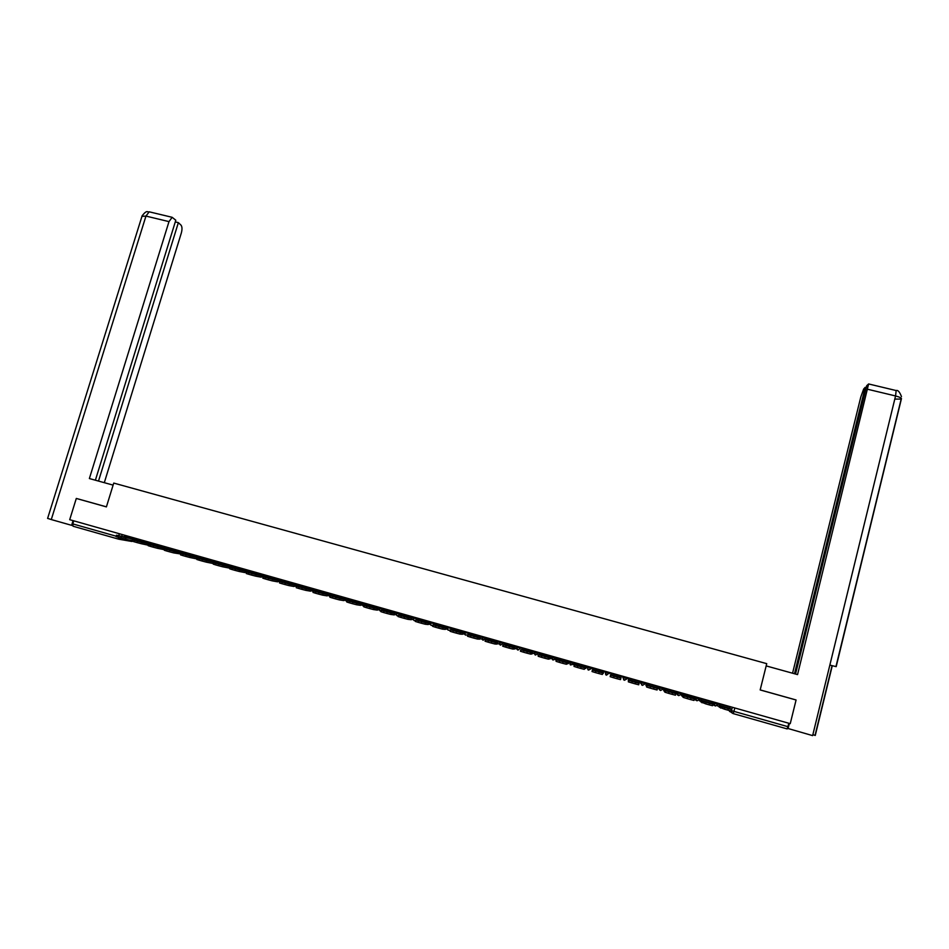 <?xml version="1.0" encoding="UTF-8"?>
<svg xmlns="http://www.w3.org/2000/svg" width="949" height="949" viewBox="0 0 949 949"><rect width="100%" height="100%" fill="white"/><g stroke="black" fill="none" stroke-linecap="round" stroke-linejoin="round"><path stroke-width="1.42" d="M79.965 499.435L76.3 498.45L69.704 519.684L790.244 723.66L796.081 699.994L794.847 699.603M76.3 498.45L106.407 506.885L113.738 483.077L766.733 663.659L760.173 689.947L796.081 699.994M118.566 539.139L73.061 526.232L72.8 523.907L116.169 536.209M73.749 520.823L72.8 523.907M788.868 723.268L787.148 728.915L733.174 713.601L733.945 711.37L788.026 726.709M727.634 707.883L722.201 706.341L727.539 708.215M719.816 703.719L719.472 705.498L720.943 706.447L728.274 708.618L731.596 709.461L729.971 708.488L730.291 706.685M717.254 705.807L719.117 706.376M724.799 707.634L724.407 709.176L719.093 707.029L719.698 703.695M719.472 705.498L729.971 708.488L719.472 705.498M731.596 709.484L731.204 711.003L727.895 710.16L728.274 708.618M724.407 709.176L727.895 710.16M766.175 665.913L797.551 674.597L868.62 383.954L866.686 385.733L795.535 674.039M812.866 734.633L815.262 735.451L832.273 665.735M894.788 399.102L901.36 399.078C901.835 398.141 899.901 397.109 895.559 395.958L812.629 735.617L787.516 728.358M866.235 387.583L865.203 387.346L863.673 389.019L860.838 396.86L792.557 673.221M865.203 387.346L794.491 673.754M795.203 699.721L760.185 689.899M788.073 728.642L789.366 723.411M829.841 665.107L836.188 666.649L901.467 398.556M113.109 485.117L89.372 478.545L168.993 221.615L145.956 216.087L51.282 519.554L71.614 525.331L73.061 520.633M104.307 482.673L181.318 233.051C182.303 229.361 182.196 226.728 181.022 225.15L178.365 222.647L98.506 481.072M51.282 519.554L47.628 518.379M72.61 525.544L71.614 525.331M95.386 480.206L175.802 220.227L172.16 217.309L168.993 221.615M175.28 221.9L178.365 222.647M79.669 499.364L106.418 506.849M709.235 702.675L703.826 701.145L709.152 703.007M701.513 698.547L701.157 700.303L702.331 701.169L709.579 703.316L712.936 704.182L711.596 703.268L701.157 700.326L711.596 703.268L711.952 701.501M699.804 699.152L699.377 700.777L700.825 701.192M706.115 702.331L705.724 703.873L700.777 701.833L701.418 698.511M712.936 704.194L712.545 705.712L709.188 704.858L709.579 703.316M705.724 703.873L709.188 704.858M690.931 697.479L685.546 695.961L690.848 697.823M683.304 693.387L682.924 695.143L683.802 695.925L694.36 698.915L693.968 700.445L690.575 699.579L690.967 698.049M693.683 696.329L693.316 698.084L694.36 698.915M682.165 693.067L681.489 695.712L682.094 693.043M681.489 695.712L682.604 696.032M687.527 697.064L687.123 698.606L683.41 697.456L682.533 696.661L683.233 693.363M682.924 695.143L693.316 698.096L682.924 695.143M687.123 698.606L690.575 699.579M672.699 692.319L667.337 690.801L672.616 692.651M665.166 688.25L665.356 690.694L675.866 693.672L675.474 695.202L672.058 694.324L672.45 692.794M675.498 691.18L675.107 692.924L675.866 693.672M664.359 688.025L663.683 690.658L664.312 688.013M663.683 690.658L664.478 690.884M669.009 691.821L668.618 693.351L664.964 692.224L664.371 691.489L665.119 688.239M664.763 689.994L675.119 692.936L664.763 689.994M668.618 693.351L672.058 694.324M654.561 687.183L649.223 685.664L654.478 687.503M650.587 686.601L650.195 688.132L646.601 687.017L647.088 683.138L647.004 685.486L657.467 688.452L657.064 689.982L653.612 689.093L654.003 687.574M657.408 686.056L657.467 688.452M646.625 683.007L645.949 685.641L646.589 682.995M646.696 684.87L656.993 687.811L646.696 684.87M650.195 688.132L653.612 689.093M636.494 682.058L631.18 680.552L636.411 682.39M639.389 680.955L638.748 684.787L635.249 683.897L635.652 682.367L639.14 683.268M628.285 680.635L628.962 678.001L628.452 680.682M632.248 681.406L631.856 682.924L628.333 681.833L629.057 678.333L628.724 680.314L635.652 682.367M628.701 679.781L638.95 682.699L628.701 679.781M631.856 682.924L635.249 683.897M615.877 676.21L618.428 677.289L613.078 675.771L615.877 676.21M611.251 672.995L610.539 675.154L620.907 678.096L620.504 679.614L616.98 678.713L617.372 677.183M621.453 675.878L620.907 678.096M610.788 674.703L621.002 677.598L610.788 674.715M613.991 676.234L613.588 677.752L616.98 678.713M613.588 677.752L610.136 676.673L610.539 675.154M597.989 671.145L600.337 672.165L595.011 670.658L597.989 671.145M593.433 667.942L592.425 670.03L602.745 672.948L602.354 674.466L603.611 670.824M603.588 670.824L602.745 672.948M603.208 673.482L603.884 670.907L602.912 673.434M603.125 672.533L592.959 669.65L603.113 672.544M602.354 674.466L598.795 673.553L599.187 672.034M595.818 671.073L595.414 672.592L598.795 673.553M595.414 672.592L592.022 671.536L592.425 670.03M580.183 666.091L582.33 667.064L577.028 665.557L580.183 666.091M575.699 662.924L574.394 664.917L584.667 667.823L584.276 669.342L585.853 665.795L584.667 667.823M585.758 668.535L586.435 665.961L585.758 668.535M584.276 669.342L580.681 668.416L581.085 666.898M577.727 665.949L577.324 667.467L580.681 668.416M577.324 667.467L574.003 666.423L574.394 664.917M562.46 661.073L559.127 660.492L562.46 661.073M558.048 657.93L557.538 659.614L556.446 659.828L566.683 662.734L566.28 664.241L567.229 663.944L568.166 660.789M568.107 660.777L567.609 662.473L566.683 662.734M567.431 663.387L568.392 663.612L569.068 661.05M569.009 661.038L568.321 663.636M557.538 659.614L567.597 662.485L557.538 659.614M566.28 664.241L562.65 663.304L563.054 661.797M559.708 660.848L559.317 662.355L562.65 663.304M559.317 662.355L556.055 661.334L556.446 659.84M544.821 656.079L541.31 655.439L544.821 656.079M540.467 652.948L539.945 654.632L538.581 654.763L548.771 657.657L548.368 659.152L549.59 658.938L550.562 655.806M550.491 655.795L549.969 657.467L548.771 657.657M549.815 658.392L551.084 658.713L551.772 656.15L551.547 657.135L553.682 657.799L557.882 657.882M551.701 656.127L551.001 658.725M539.945 654.632L549.957 657.479L539.945 654.632M548.368 659.152L544.714 658.215L545.117 656.708M541.784 655.771L541.381 657.266L544.714 658.215M541.381 657.266L538.178 656.269L538.581 654.774M527.253 651.097L523.563 650.409L527.253 651.097M522.97 648.001L522.424 649.662L520.799 649.733L530.942 652.604L530.538 654.098L532.021 653.956L533.041 650.848M532.947 650.824L532.413 652.497L530.942 652.604M532.27 653.41L533.967 653.458M522.424 649.662L532.401 652.509L522.424 649.662M530.538 654.098L526.849 653.149L527.253 651.643M523.943 650.706L523.528 652.212L526.849 653.149M523.528 652.212L520.396 651.228L520.799 649.745M509.755 646.139L505.9 645.403L509.755 646.139M505.544 643.066L504.987 644.727L503.089 644.715L513.184 647.574L512.78 649.069L514.548 649.009L515.604 645.913M515.485 645.878L514.927 647.538L513.184 647.574M516.612 648.914L514.809 648.464M514.927 647.538L504.987 644.727L514.904 647.55M512.78 649.069L509.055 648.108L509.471 646.601M506.173 645.676L505.758 647.171L509.055 648.108M505.758 647.171L502.685 646.198L503.089 644.727M492.353 641.204L488.32 640.421L492.353 641.204M488.201 638.155L487.62 639.804L485.473 639.721L495.508 642.568L495.105 644.051L497.134 644.074L498.225 640.99M498.095 640.955L497.513 642.615L495.508 642.568M497.418 643.541L499.198 644.039M487.62 639.804L497.501 642.615L487.62 639.804M495.105 644.051L491.357 643.078L491.76 641.583M488.486 640.658L488.071 642.153L491.357 643.078M488.071 642.153L485.058 641.204L485.461 639.733M475.01 636.293L470.811 635.462L475.01 636.293M470.929 633.268L470.313 634.917L467.916 634.739L477.916 637.574L477.513 639.057L479.814 639.151L480.929 636.103M480.775 636.055L480.182 637.704L477.916 637.574M480.111 638.63L481.819 639.116M470.336 634.905L480.182 637.704L470.313 634.917M477.513 639.057L473.729 638.084L474.144 636.589M470.87 635.664L470.467 637.159L473.729 638.084M470.467 637.159L467.513 636.221L467.916 634.762M457.75 631.405L453.385 630.516L457.75 631.405M453.741 628.404L453.1 630.041L450.455 629.792L460.407 632.615L460.004 634.098L462.554 634.264L463.717 631.227M463.539 631.18L462.934 632.817L460.407 632.615M462.875 633.742L464.524 634.217M453.124 630.029L462.934 632.817L453.1 630.041M460.004 634.098L456.184 633.102L456.588 631.619M453.337 630.705L452.934 632.188L456.184 633.102M452.934 632.188L450.04 631.275M440.573 626.542L436.03 625.605L440.573 626.542M436.623 623.552L435.982 625.177L433.052 624.857L442.969 627.669L442.566 629.151L445.378 629.389L446.576 626.376M446.374 626.316L445.757 627.941L442.969 627.669M445.71 628.879L447.299 629.329M435.982 625.177L445.733 627.953L435.959 625.177M442.566 629.151L438.711 628.155L439.126 626.672M435.888 625.759L435.472 627.23L438.711 628.155M435.472 627.23L432.649 626.34M423.456 621.69L418.758 620.705L423.456 621.69M419.577 618.724L418.924 620.338L415.745 619.958L425.615 622.758L425.199 624.228L428.272 624.549L429.506 621.536M429.292 621.476L428.651 623.102L425.615 622.758M428.628 624.039L430.146 624.466M418.924 620.338L428.628 623.102L418.924 620.338M425.199 624.228L421.32 623.22L421.736 621.749M418.509 620.824L418.106 622.307L421.32 623.22M418.106 622.307L415.33 621.429M406.421 616.862L401.557 615.83L406.421 616.862M402.601 613.92L401.937 615.533L398.497 615.071L408.331 617.858L407.916 619.329L411.249 619.721L412.507 616.731M412.281 616.66L411.617 618.274L408.331 617.858M411.617 619.222L413.064 619.626M407.916 619.329L404.013 618.309L404.428 616.838M401.213 615.925L400.798 617.396L404.013 618.309M400.798 617.396L398.094 616.542M389.458 612.058L384.428 610.978L389.458 612.058M385.709 609.139L385.021 610.741L381.332 610.207L391.118 612.983L390.703 614.442L394.286 614.905L395.591 611.939M395.342 611.868L394.665 613.469L391.118 612.983M394.677 614.418L396.065 614.81M385.021 610.741L394.642 613.469L385.021 610.741M390.703 614.442L386.777 613.422L387.192 611.951M383.989 611.049L383.574 612.52L386.777 613.422M383.574 612.52L380.929 611.666M372.577 607.277L367.382 606.15L372.577 607.277M368.888 604.383L368.188 605.972L364.25 605.367L373.989 608.119L373.574 609.59L377.405 610.124L378.746 607.17M378.473 607.087L377.785 608.689L373.989 608.119M377.821 609.638L379.137 610.005M368.188 605.972L377.785 608.689L368.153 605.972M373.574 609.59L369.612 608.558L370.027 607.087M366.848 606.186L366.433 607.657L369.612 608.558M366.433 607.657L363.835 606.826M355.768 602.508L350.406 601.346L355.768 602.508M352.138 599.638L351.415 601.215L347.275 600.598L356.931 603.291L356.516 604.75L360.608 605.355L361.972 602.425M361.676 602.342L360.94 603.932L356.931 603.291M361.023 604.881L362.281 605.237M356.516 604.75L352.53 603.706L352.945 602.247M349.778 601.346L349.362 602.805L352.53 603.706M349.362 602.805L346.824 601.998M339.018 597.763L333.514 596.553L339.018 597.763M335.46 594.916L334.724 596.482L330.323 595.794L339.956 598.475L339.54 599.934L343.87 600.61L345.27 597.692M344.962 597.609L344.238 599.187L339.956 598.475M344.309 600.136L345.495 600.48M344.238 599.187L334.724 596.482L344.202 599.187M339.54 599.934L335.519 598.89L335.934 597.431M332.779 596.53L332.364 597.989L335.519 598.89M332.364 597.989L329.908 597.241L330.323 595.794M322.352 593.042L316.681 591.785L322.352 593.042M318.852 590.207L318.057 591.785L313.443 591.013L323.051 593.683L322.624 595.142L327.203 595.889L328.639 592.983M328.318 592.888L327.571 594.465L323.051 593.683M327.666 595.426L328.781 595.735M322.624 595.142L318.579 594.086L318.994 592.627M315.863 591.737L315.436 593.196L318.579 594.086M315.436 593.196L313.016 592.413M305.756 588.344L299.931 587.04L305.756 588.344M302.316 585.533L301.545 587.087L296.634 586.245L306.219 588.914L305.792 590.361L310.608 591.18L312.079 588.297M311.735 588.202L310.94 589.768L306.219 588.914M311.094 590.717L312.15 591.025M305.792 590.361L301.723 589.305L302.138 587.846M299.006 586.968L298.591 588.416L301.723 589.305M298.591 588.416L296.218 587.692L296.634 586.245M289.231 583.659L283.253 582.306L289.231 583.659M285.851 580.871L285.068 582.413L279.908 581.5L289.457 584.169L289.03 585.616L294.095 586.506L295.59 583.623M295.234 583.528L294.463 585.082L289.457 584.169M294.581 586.043L295.578 586.328M289.03 585.616L284.925 584.537L285.352 583.089M282.233 582.212L281.817 583.659L284.925 584.537M281.817 583.659L279.492 582.947L279.908 581.5M272.778 578.997L266.645 577.597L272.778 578.997M269.445 576.233L268.662 577.763L263.253 576.79L272.766 579.436L272.351 580.883L277.642 581.832L279.172 578.985M278.792 578.878L278.01 580.42L272.766 579.436M278.152 581.381L279.077 581.654M268.662 577.763L278.01 580.42L268.614 577.763M272.351 580.883L268.211 579.803L268.638 578.356M265.542 577.478L265.115 578.914L268.211 579.803M265.115 578.914L262.837 578.178M256.384 574.359L250.109 572.911L256.384 574.359M253.122 571.606L252.315 573.137L246.657 572.081L256.147 574.726L255.732 576.162L261.26 577.194L262.517 575.308L269.219 576.956M262.434 574.24L261.627 575.782L256.147 574.726M261.794 576.743L262.648 576.992M255.732 576.162L251.568 575.082L251.995 573.635M248.911 572.769L248.484 574.204L251.568 575.082M248.484 574.204L246.242 573.516L246.657 572.081M240.073 569.732L233.644 568.249L240.073 569.732M236.87 567.004L236.04 568.534L230.144 567.407L239.611 570.041L239.184 571.476L244.949 572.567L246.064 571.108M246.135 569.625L245.317 571.156L239.611 570.041M245.494 572.128L246.301 572.354M239.184 571.476L234.996 570.373L235.423 568.937M232.351 568.071L231.924 569.507L234.996 570.373M231.924 569.507L229.729 568.795M223.834 565.13L217.25 563.599L223.834 565.13M220.678 562.425L219.848 563.943L213.703 562.745L223.134 565.379L222.718 566.802L228.709 567.965L229.765 566.707M229.907 565.035L229.077 566.553L223.134 565.379M229.267 567.538L230.002 567.739M222.718 566.802L218.495 565.699L218.922 564.264M215.862 563.398L215.447 564.833L218.495 565.699M215.447 564.833L213.288 564.133M207.653 560.551L200.927 558.985L207.653 560.551M204.569 557.858L203.715 559.364L197.321 558.107L206.74 560.729L206.313 562.152L212.434 563.374L213.549 562.271M213.75 560.456L212.908 561.974L206.74 560.729M206.313 562.152L202.078 561.037L202.505 559.613M199.456 558.747L199.029 560.171L202.078 561.037M199.029 560.171L196.906 559.495M191.544 555.984L184.664 554.37L191.544 555.984M188.519 553.314L187.641 554.821L181.022 553.481L190.405 556.102L189.978 557.526L196.443 558.819L197.416 557.822M197.665 555.9L196.799 557.407L190.405 556.102M189.978 557.526L185.719 556.399L186.146 554.975M183.11 554.121L182.683 555.545L185.719 556.399M182.683 555.545L180.607 554.868M175.506 551.44L168.483 549.791L175.506 551.44M172.528 548.795L171.65 550.29L164.782 548.89L174.153 551.488L173.726 552.911L180.856 554.014M181.639 551.369L180.773 552.864L174.153 551.488M173.726 552.911L169.432 551.784L169.859 550.361M166.834 549.507L166.407 550.93L169.432 551.784M166.407 550.93L164.367 550.266M159.539 546.909L152.374 545.224L159.539 546.909M156.621 544.287L155.719 545.77L148.613 544.299L157.961 546.897L157.534 548.32L164.521 549.72M165.684 546.849L164.794 548.344L157.961 546.897M165.34 548.961L165.411 547.81L172.279 549.53M155.719 545.77L164.794 548.344L155.66 545.77M157.534 548.32L153.216 547.182L153.643 545.77M150.63 544.916L150.203 546.327L153.216 547.182M150.203 546.327L148.198 545.675M143.631 542.401L136.324 540.669L143.631 542.401M140.772 539.803L139.8 541.274L132.516 539.744L141.84 542.33L141.413 543.741L148.341 545.212M149.479 543.267L148.839 543.836L141.84 542.33M141.413 543.741L137.071 542.603L137.498 541.191M134.497 540.337L134.07 541.749L137.071 542.603M134.07 541.749L132.101 541.12M127.795 537.917L120.345 536.149L127.795 537.917M124.983 535.331L123.999 536.802L116.478 535.2L125.79 537.786L125.351 539.198L132.231 540.657M133.548 538.949L125.79 537.786M125.351 539.198L120.986 538.047L121.425 536.636M118.435 535.794L118.008 537.193L120.986 538.047M118.008 537.193L116.051 536.612L116.478 535.2M133.88 537.846L133.584 538.795L140.511 540.539M138.032 539.02L137.332 540.74M149.752 542.342L149.468 543.291L156.36 545.023M153.916 543.528L153.216 545.248M169.871 548.036L169.159 549.768M181.71 551.393L181.425 552.342L188.27 554.05M185.885 552.579L185.185 554.311M197.795 555.948L197.511 556.897L204.32 558.593M201.983 557.122L201.271 558.878M213.94 560.515L213.655 561.464L220.441 563.16M218.14 561.701L217.416 563.457M229.883 566.031L236.633 567.739M234.356 566.292L233.644 568.06M246.443 569.72L246.159 570.669L252.885 572.33M250.655 570.907L249.931 572.686M267.013 575.545L266.289 577.324M279.22 578.997L278.947 579.958L285.613 581.595M283.454 580.195L282.719 581.986M295.447 584.608L302.09 586.245M299.955 584.869L299.22 586.672M312.019 589.293L318.627 590.919M316.539 589.554L315.792 591.381M328.923 593.066L328.651 594.027L335.234 595.616M333.182 594.276L332.435 596.102M345.638 597.799L345.353 598.76L351.925 600.337M349.896 599.009L349.137 600.847M362.411 602.544L362.138 603.517L368.675 605.071M366.694 603.754L365.923 605.628M378.995 608.262L385.508 609.816M383.562 608.534L382.779 610.421M395.923 613.054L402.412 614.584M400.502 613.327L399.695 615.237M412.934 617.87L419.387 619.377M417.513 618.143L416.694 620.077M430.265 621.761L429.992 622.734L436.445 624.181M434.595 622.983L433.764 624.94M447.418 626.613L447.145 627.586L453.563 629.009M451.76 627.835L450.894 629.828M464.642 631.488L464.369 632.473L470.775 633.849M468.996 632.722L468.094 634.751M481.677 637.337L488.059 638.701M486.315 637.621L483.207 640.207L481.867 636.364M499.055 642.248L505.414 643.552M503.705 642.544L500.586 645.142L499.233 641.275M516.505 647.182L522.863 648.416M521.167 647.491L518.047 650.089L516.422 647.194M534.038 652.141L550.408 656.103M538.712 652.449L535.592 655.059L534.204 651.18M556.339 657.443L553.196 660.053L551.642 657.123M569.341 662.117L573.777 663.434L575.141 662.77M574.038 662.449L570.895 665.071L569.495 661.168M587.111 667.111L591.559 668.464L592.496 667.681M591.82 667.491L588.665 670.113L586.992 667.183M604.976 672.058L609.412 673.529L609.91 672.616M609.673 672.544L606.518 675.178L605.082 671.251M625.047 678.013L627.36 678.606L624.454 680.255L622.746 677.301L625.047 678.013M627.609 677.622L627.36 678.606M643.09 683.126L645.379 683.707L642.461 685.368L640.753 682.402L643.09 683.126M645.628 682.722L645.379 683.707M661.216 688.262L663.481 688.844L660.563 690.492L658.831 687.527L661.216 688.262M663.731 687.847L663.481 688.844M679.425 693.411L681.667 693.992L678.737 695.653L676.993 692.663L679.425 693.411M681.916 692.995L681.667 693.992M697.717 698.594L699.935 699.164L696.993 700.825L695.237 697.835L697.717 698.594M700.184 698.167L699.935 699.164M716.08 703.802L718.274 704.36L715.332 706.032L713.565 703.031L716.08 703.802M718.535 703.363L718.274 704.36M122.219 534.548L121.686 536.292M131.875 541.476L118.874 539.21M731.323 710.54L733.945 711.37L734.799 707.966M732.225 707.242L731.394 710.576L732.13 713.007L728.891 710.445M380.039 610.895L379.268 607.313L380.039 610.895L381.13 611.18M396.148 612.093L396.955 615.699L398.331 615.96M413.135 616.909L413.942 620.504L415.615 620.717M430.205 621.737L431 625.344L432.993 625.462M447.347 626.589L447.086 627.55M464.571 631.465L465.354 635.071L468.011 634.834L467.608 636.293M516.683 646.222L516.422 647.182M587.253 666.198L586.992 667.171M622.924 676.293L622.746 677.301L623.007 676.317M640.48 681.263L640.753 682.402L641.002 681.418M658.108 686.257L658.831 687.527L659.081 686.53M675.818 691.263L676.993 692.663L677.254 691.679M683.221 693.707L695.237 697.835L695.498 696.839M711.845 701.892L713.565 703.031L713.814 702.023M675.759 691.513L677.539 694.905M658.048 686.495L658.914 688.998M262.529 575.284L263.039 577.514M693.47 697.183L693.992 698.63M694.336 698.986L696.044 700.326L695.593 696.863M640.409 681.512L640.694 683.351M589.614 669.531L592.425 667.93M572.923 664.703L575.082 663.007M555.129 659.757L557.81 658.12M537.822 654.846L538.688 654.917M539.471 654.68L540.123 654.181M447.086 627.562L448.142 630.195L450.455 630.183M362.103 603.505L364.025 606.387M345.329 598.76L346.848 601.547M329.718 596.648L328.651 594.027L330.038 596.779M311.996 589.317L313.087 591.927L312.292 588.356M295.72 583.671L295.424 584.691M119.36 533.741L118.767 535.663M118.293 537.276L118.601 539.151L121.081 538.071M733.162 713.601L732.13 713.007L731.477 710.623L732.32 707.266M730.267 711.833L729.508 711.347M719.733 704.051L730.208 707.017M720.552 707.99L720.943 706.447M901.491 396.611C899.664 391.901 897.896 389.885 896.164 390.549L895.559 395.958L867.896 389.327M868.62 383.954L895.903 390.49M149.906 211.983L149.207 211.817L145.956 216.087L141.959 216.348M701.43 698.867L711.869 701.821M701.94 702.711L702.331 701.169M683.41 697.456L683.802 695.925M665.083 688.571L675.415 691.501M664.964 692.224L665.356 690.694M647.028 683.47L657.325 686.376M646.601 687.017L647.004 685.486M629.057 678.381L639.306 681.275M628.333 681.833L628.724 680.314M611.168 673.304L621.358 676.198M593.35 668.262L603.505 671.145M575.616 663.244L585.723 666.103M575.201 664.632L585.319 667.503M557.965 658.25L568.024 661.097M522.887 648.309L532.864 651.144M505.461 643.386L515.39 646.198M488.118 638.475L498 641.275M470.846 633.576L480.692 636.364M453.658 628.712L463.456 631.488M436.54 623.861L446.291 626.625M419.494 619.045L429.209 621.785M402.518 614.228L412.186 616.969M401.913 615.533L411.593 618.274M385.626 609.448L395.258 612.176M368.793 604.691L378.39 607.396M352.043 599.946L361.593 602.651M351.379 601.215L360.94 603.932M335.365 595.225L344.878 597.917M318.757 590.515L328.224 593.196M318.057 591.785L327.535 594.465M302.221 585.841L311.652 588.51M301.509 587.087L310.94 589.768M285.756 581.179L295.139 583.837M285.02 582.413L294.415 585.082M269.362 576.529L278.709 579.175M253.039 571.915L262.339 574.548M252.268 573.137L261.592 575.782M236.775 567.312L246.052 569.934M236.004 568.534L245.269 571.156M220.595 562.721L229.824 565.331M219.8 563.943L229.029 566.553M204.474 558.166L213.667 560.764M203.655 559.364L212.861 561.974M188.424 553.611L197.57 556.209M187.594 554.809L196.751 557.407M172.445 549.091L181.556 551.666M171.591 550.278L180.713 552.864M156.526 544.584L165.601 547.158M140.677 540.1L149.669 542.638M139.8 541.274L148.839 543.836M124.9 535.627L133.785 538.142M123.999 536.802L133.002 539.352M713.909 702.058L714.336 705.487L712.853 704.478M677.349 691.702L677.835 695.178M659.187 686.554L659.709 690.065M641.097 681.441L641.654 684.964M623.102 676.34L623.671 679.875M605.177 671.275L605.77 674.822M587.348 666.222L587.953 669.78M569.578 661.192L570.207 664.751M551.903 656.186L552.543 659.757M534.287 651.204L534.951 654.774M516.766 646.245L517.442 649.816M499.316 641.299L500.004 644.881M481.938 636.388L482.638 639.97M413.195 616.921L413.942 620.504M396.196 612.105L396.955 615.699M262.802 574.347L262.517 575.308M230.156 565.106L230.026 567.787M165.695 546.861L165.411 547.81M464.369 632.473L465.354 635.071M447.145 627.586L448.142 630.195M429.992 622.734L431 625.344M362.138 603.517L363.194 606.126M345.353 598.76L346.421 601.381M295.436 584.631L296.373 587.158M278.947 579.958L279.67 582.342M246.159 570.669L246.491 572.662M213.655 561.464L213.667 562.852M197.511 556.897L197.463 558.095M181.425 552.342L181.378 553.516M149.468 543.291L149.408 544.429M133.584 538.795L133.524 539.922M721.074 706.507L720.694 708.049M815.049 735.356L832.048 665.688M835.95 666.613L901.348 398.378M47.604 518.439L142.136 215.767C147.32 209.195 147.38 212.647 149.207 211.817L172.16 217.309M702.474 701.228L702.082 702.77M683.944 695.985L683.553 697.515M665.498 690.753L665.107 692.284M647.147 685.558L646.755 687.088M628.867 680.374L628.475 681.904M610.681 675.225L610.278 676.744M592.567 670.089L592.164 671.607M575.213 664.62L585.331 667.491M574.536 664.988L574.133 666.495M556.588 659.899L556.185 661.406M538.712 654.834L538.308 656.34M520.918 649.792L520.515 651.287M503.207 644.774L502.804 646.269M485.58 639.78L485.176 641.275M450.538 629.851L450.134 631.334M433.147 624.928L432.732 626.399M415.816 620.017L415.401 621.488M401.937 615.533L411.617 618.274M398.568 615.13L398.153 616.601M381.391 610.266L380.976 611.725M364.297 605.415L363.882 606.874M351.415 601.215L360.976 603.92M347.275 600.598L346.859 602.046M318.105 591.773L327.571 594.465M313.443 591.013L313.028 592.461M301.545 587.087L310.987 589.756M285.068 582.413L294.463 585.082M263.253 576.79L262.826 578.226M252.315 573.137L261.627 575.782M236.04 568.534L245.317 571.156M230.144 567.407L229.717 568.842M219.848 563.943L229.077 566.553M213.703 562.745L213.276 564.169M203.715 559.364L212.908 561.974M197.321 558.107L196.894 559.53M187.641 554.821L196.799 557.407M181.022 553.481L180.595 554.904M171.65 550.29L180.773 552.864M164.782 548.89L164.355 550.301M148.613 544.299L148.186 545.722M139.859 541.274L148.898 543.836M132.516 539.744L132.089 541.155M124.058 536.802L133.062 539.352"/></g></svg>
